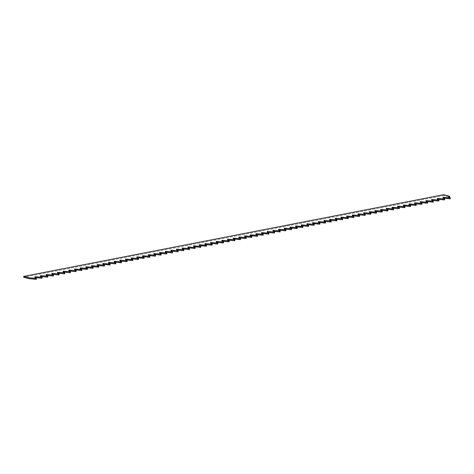 <?xml version="1.0" encoding="UTF-8"?>
<svg xmlns="http://www.w3.org/2000/svg" width="474" height="474" viewBox="0 0 474 474"><rect width="100%" height="100%" fill="white"/><g stroke="black" fill="none" stroke-linecap="round" stroke-linejoin="round"><path stroke-width="0.36" stroke-dasharray="2.37 1.78" d="M443.688 194.684L443.646 195.566L449.589 197.137L443.646 195.566L23.7 277.266L443.646 195.566L443.688 194.684M446.988 196.052L446.567 195.792L447.035 196.005M448.967 196.586L448.943 197.077L449.542 197.137L448.576 197.131L448.629 196.266L448.588 197.148L450.253 198.725L448.576 197.131L448.967 196.586M450.288 197.877L450.253 198.76M442.906 198.233L443.297 197.688L443.273 198.179L443.871 198.239L442.917 198.251L442.959 197.368M444.618 198.985L444.582 199.827L442.917 198.251L444.588 199.844M437.626 198.796L437.603 199.287L438.201 199.341L437.241 199.335L437.289 198.47L437.247 199.353L438.912 200.935L437.247 199.353L437.626 198.796M438.948 200.087L438.912 200.97M431.956 199.898L431.938 200.389L432.537 200.443L431.571 200.437L431.618 199.572L431.577 200.455L433.242 202.037L431.577 200.455L431.956 199.898M433.283 201.189L433.254 202.054M426.286 201L426.268 201.491L426.867 201.545L425.907 201.563L425.948 200.68L425.907 201.563L427.572 203.139L425.907 201.563L426.286 201M427.613 202.291L427.572 203.174M420.622 202.102L420.598 202.594L421.196 202.647L420.231 202.647L420.278 201.782L420.242 202.665L421.901 204.241L420.231 202.647L420.622 202.102M421.943 203.393L421.913 204.258M416.273 204.495L416.237 205.343L414.572 203.767L414.951 203.204L414.928 203.696L415.526 203.755L414.56 203.749L414.614 202.884L414.572 203.767L414.614 202.884M409.281 204.306L409.258 204.798L409.856 204.857L408.89 204.851L408.944 203.986L408.902 204.869L410.567 206.445L408.89 204.851L409.281 204.306M410.603 205.597L410.573 206.463M403.611 205.414L403.587 205.9L404.186 205.959L403.232 205.971L403.273 205.088L403.232 205.971L404.897 207.553L403.232 205.971L403.611 205.414M404.932 206.705L404.897 207.582M397.941 206.516L397.923 207.008L398.521 207.061L397.562 207.073L397.603 206.19L397.562 207.073L399.226 208.655L397.562 207.073L397.941 206.516M399.268 207.808L399.238 208.673M391.885 208.157L392.271 207.618L392.253 208.11L392.851 208.163L391.891 208.175L391.933 207.298M393.598 208.91L393.556 209.757L391.891 208.175L393.568 209.775M386.606 208.72L386.583 209.212L387.181 209.265L386.215 209.265L386.263 208.4L386.227 209.283L387.886 210.859L386.227 209.283L386.606 208.72M387.928 210.012L387.898 210.877M380.936 209.822L380.912 210.314L381.511 210.367L380.545 210.367L380.592 209.502L380.557 210.385L382.222 211.961L380.545 210.367L380.936 209.822M382.257 211.114L382.216 211.997M375.266 210.924L375.242 211.416L375.841 211.475L374.875 211.469L374.928 210.604L374.887 211.487L376.552 213.063L374.875 211.469L375.266 210.924M376.587 212.216L376.557 213.081M369.216 212.553L369.596 212.026L369.572 212.518L370.17 212.577L369.216 212.589L369.258 211.706M370.917 213.318L370.881 214.165L369.216 212.589L370.881 214.201M363.54 213.673L363.925 213.134L363.902 213.626L364.506 213.679L363.546 213.691L363.588 212.808M365.253 214.426L365.211 215.273L363.546 213.691L365.223 215.291M358.255 214.236L358.237 214.728L358.836 214.781L357.87 214.775L357.917 213.91L357.876 214.793L359.541 216.375L357.876 214.793L358.255 214.236M359.582 215.528L359.541 216.411M352.591 215.338L352.567 215.83L353.166 215.883L352.212 215.901L352.247 215.018L352.212 215.901L353.871 217.477L352.2 215.883L352.591 215.338M353.912 216.63L353.882 217.495M346.53 216.985L346.921 216.44L346.897 216.932L347.495 216.985L346.541 217.003L346.577 216.12M348.242 217.732L348.2 218.579L346.541 217.003L348.2 218.615M341.25 217.542L341.227 218.034L341.825 218.087L340.859 218.087L340.913 217.222L340.871 218.105L342.536 219.681L340.871 218.105L341.25 217.542M342.572 218.834L342.542 219.699M335.58 218.644L335.556 219.136L336.155 219.195L335.189 219.189L335.242 218.324L335.201 219.207L336.866 220.783L335.189 219.189L335.58 218.644M336.901 219.936L336.866 220.819M329.91 219.752L329.886 220.238L330.485 220.297L329.531 220.309L329.572 219.426L329.531 220.309L331.196 221.891L329.531 220.309L329.91 219.752M331.231 221.044L331.208 221.909M324.24 220.854L324.222 221.346L324.82 221.399L323.861 221.411L323.902 220.529L323.861 221.411L325.525 222.993L323.861 221.411L324.24 220.854M325.567 222.146L325.525 223.029M318.184 222.496L318.569 221.956L318.552 222.448L319.15 222.502L318.19 222.513L318.232 221.636M319.897 223.248L319.855 224.095L318.19 222.513L319.867 224.113M312.905 223.058L312.881 223.55L313.48 223.604L312.514 223.604L312.562 222.739L312.526 223.621L314.185 225.197L312.526 223.621L312.905 223.058M314.226 224.35L314.185 225.233M307.235 224.161L307.211 224.652L307.81 224.706L306.844 224.706L306.897 223.841L306.856 224.723L308.521 226.299L306.844 224.706L307.235 224.161M308.556 225.452L308.527 226.317M301.565 225.263L301.541 225.754L302.139 225.814L301.174 225.808L301.227 224.943L301.186 225.825L302.85 227.402L301.174 225.808L301.565 225.263M302.886 226.554L302.856 227.419M295.894 226.365L295.871 226.856L296.469 226.916L295.515 226.928L295.557 226.045L295.515 226.928L297.18 228.504L295.515 226.928L295.894 226.365M297.216 227.656L297.186 228.521M291.551 228.764L291.51 229.612L289.845 228.03L290.224 227.473L290.201 227.958L290.805 228.018L289.839 228.012L289.887 227.147L289.845 228.03L289.887 227.147M284.554 228.575L284.536 229.066L285.135 229.12L284.169 229.114L284.216 228.249L284.175 229.132L285.84 230.714L284.175 229.132L284.554 228.575M285.881 229.866L285.852 230.731M278.89 229.677L278.866 230.168L279.464 230.222L278.511 230.24L278.546 229.357L278.511 230.24L280.17 231.816L278.499 230.222L278.89 229.677M280.211 230.968L280.17 231.851M272.828 231.324L273.22 230.779L273.196 231.271L273.794 231.324L272.84 231.342L272.876 230.459M274.541 232.07L274.505 232.918L272.84 231.342L274.511 232.935M267.549 231.881L267.526 232.373L268.124 232.426L267.158 232.426L267.212 231.561L267.17 232.444L268.835 234.02L267.17 232.444L267.549 231.881M268.871 233.172L268.835 234.055M261.879 232.983L261.855 233.475L262.454 233.534L261.488 233.528L261.541 232.663L261.5 233.546L263.165 235.122L261.5 233.546L261.879 232.983M263.2 234.274L263.171 235.14M256.209 234.085L256.185 234.577L256.784 234.636L255.83 234.648L255.871 233.765L255.83 234.648L257.495 236.23L255.83 234.648L256.209 234.085M257.53 235.382L257.506 236.248M250.539 235.193L250.521 235.685L251.119 235.738L250.159 235.75L250.201 234.867L250.159 235.75L251.824 237.332L250.159 235.75L250.539 235.193M251.866 236.485L251.836 237.35M244.495 236.822L244.868 236.295L244.851 236.787L245.449 236.84L244.489 236.852L244.531 235.969M246.196 237.587L246.154 238.434L244.489 236.852L246.154 238.469M239.204 237.397L239.18 237.889L239.779 237.942L238.813 237.942L238.86 237.077L238.825 237.96L240.484 239.536L238.813 237.942L239.204 237.397M240.525 238.689L240.496 239.554M233.534 238.499L233.51 238.991L234.109 239.044L233.143 239.044L233.196 238.179L233.155 239.062L234.82 240.638L233.143 239.044L233.534 238.499M234.855 239.791L234.814 240.673M227.864 239.601L227.84 240.093L228.438 240.152L227.473 240.146L227.526 239.281L227.484 240.164L229.149 241.74L227.473 240.146L227.864 239.601M229.185 240.893L229.155 241.758M222.193 240.703L222.17 241.195L222.768 241.254L221.814 241.266L221.856 240.383L221.814 241.266L223.479 242.842L221.814 241.266L222.193 240.703M223.515 241.995L223.479 242.878M217.85 243.103L217.809 243.95L216.144 242.368L216.523 241.811L216.505 242.297L217.104 242.356L216.138 242.35L216.185 241.485L216.144 242.368L216.185 241.485M210.853 242.913L210.835 243.405L211.434 243.458L210.474 243.47L210.515 242.587L210.474 243.47L212.139 245.052L210.474 243.47L210.853 242.913M212.18 244.205L212.139 245.088M205.189 244.015L205.165 244.507L205.763 244.56L204.798 244.554L204.845 243.695L204.809 244.572L206.468 246.154L204.798 244.554L205.189 244.015M206.51 245.307L206.48 246.172M199.139 245.645L199.518 245.117L199.495 245.609L200.093 245.662L199.139 245.68L199.175 244.797M200.84 246.409L200.804 247.256L199.139 245.68L200.81 247.274M193.457 246.764L193.848 246.219L193.825 246.711L194.423 246.764L193.469 246.782L193.511 245.899M195.169 247.511L195.134 248.358L193.469 246.782L195.14 248.376M188.178 247.321L188.154 247.813L188.753 247.872L187.787 247.866L187.84 247.001L187.799 247.884L189.464 249.46L187.799 247.884L188.178 247.321M189.499 248.613L189.464 249.496M182.508 248.423L182.484 248.915L183.083 248.974L182.129 248.986L182.17 248.103L182.129 248.986L183.793 250.562L182.129 248.986L182.508 248.423M183.829 249.721L183.805 250.58M176.838 249.531L176.82 250.023L177.418 250.076L176.458 250.088L176.5 249.206L176.458 250.088L178.123 251.67L176.458 250.088L176.838 249.531M178.165 250.823L178.123 251.706M170.794 251.161L171.173 250.633L171.15 251.125L171.748 251.179L170.788 251.19L170.83 250.308M172.495 251.925L172.453 252.772L170.788 251.19L172.465 252.79M165.503 251.735L165.479 252.227L166.078 252.281L165.124 252.298L165.159 251.416L165.124 252.298L166.783 253.874L165.112 252.281L165.503 251.735M166.824 253.027L166.783 253.91M159.833 252.838L159.809 253.329L160.408 253.383L159.442 253.383L159.495 252.518L159.454 253.4L161.119 254.976L159.442 253.383L159.833 252.838M161.154 254.129L161.124 254.994M154.163 253.94L154.139 254.431L154.737 254.491L153.772 254.485L153.825 253.62L153.783 254.502L155.448 256.079L153.772 254.485L154.163 253.94M155.484 255.231L155.448 256.114M148.107 255.587L148.492 255.042L148.469 255.533L149.067 255.593L148.113 255.605L148.155 254.722M149.814 256.333L149.778 257.181L148.113 255.605L149.79 257.198M142.822 256.15L142.804 256.635L143.403 256.695L142.437 256.689L142.484 255.824L142.443 256.707L144.108 258.289L142.443 256.707L142.822 256.15M144.149 257.441L144.108 258.318M137.152 257.252L137.134 257.743L137.733 257.797L136.767 257.791L136.814 256.926L136.773 257.809L138.438 259.391L136.773 257.809L137.152 257.252M138.479 258.543L138.449 259.408M131.488 258.354L131.464 258.845L132.062 258.899L131.097 258.893L131.144 258.034L131.108 258.911L132.767 260.493L131.097 258.893L131.488 258.354M132.809 259.645L132.767 260.528M125.817 259.456L125.794 259.948L126.392 260.001L125.426 260.001L125.48 259.136L125.438 260.019L127.103 261.595L125.426 260.001L125.817 259.456M127.139 260.747L127.109 261.612M119.756 261.103L120.147 260.558L120.123 261.05L120.722 261.103L119.768 261.121L119.809 260.238M121.468 261.849L121.433 262.697L119.768 261.121L121.433 262.732M114.477 261.66L114.453 262.152L115.052 262.211L114.086 262.205L114.139 261.34L114.098 262.223L115.763 263.799L114.098 262.223L114.477 261.66M115.798 262.952L115.769 263.817M108.807 262.762L108.783 263.254L109.387 263.313L108.428 263.325L108.469 262.442L108.428 263.325L110.092 264.901L108.428 263.325L108.807 262.762M110.134 264.054L110.092 264.936M103.136 263.87L103.119 264.362L103.717 264.415L102.757 264.427L102.799 263.544L102.757 264.427L104.422 266.009L102.757 264.427L103.136 263.87M104.464 265.162L104.434 266.027M97.472 264.972L97.448 265.464L98.047 265.517L97.081 265.511L97.129 264.646L97.093 265.529L98.752 267.111L97.081 265.511L97.472 264.972M98.793 266.264L98.752 267.146M91.802 266.074L91.778 266.566L92.377 266.619L91.411 266.613L91.458 265.754L91.423 266.637L93.088 268.213L91.423 266.637L91.802 266.074M93.123 267.366L93.094 268.231M86.132 267.176L86.108 267.668L86.706 267.721L85.741 267.721L85.794 266.856L85.753 267.739L87.417 269.315L85.741 267.721L86.132 267.176M87.453 268.468L87.417 269.351M80.462 268.278L80.438 268.77L81.036 268.829L80.07 268.823L80.124 267.958L80.082 268.841L81.747 270.417L80.07 268.823L80.462 268.278M81.783 269.57L81.753 270.435M74.412 269.907L74.791 269.38L74.768 269.872L75.366 269.931L74.412 269.943L74.454 269.06M76.113 270.672L76.077 271.519L74.412 269.943L76.077 271.555M70.448 271.78L70.407 272.627L68.742 271.045L69.121 270.488L69.103 270.974L69.702 271.033L68.736 271.027L68.783 270.162L68.742 271.045L68.783 270.162M63.451 271.59L63.433 272.082L64.031 272.135L63.066 272.129L63.113 271.264L63.072 272.147L64.737 273.729L63.072 272.147L63.451 271.59M64.778 272.882L64.737 273.765M57.787 272.692L57.763 273.184L58.361 273.237L57.395 273.231L57.443 272.372L57.407 273.249L59.066 274.831L57.395 273.231L57.787 272.692M59.108 273.984L59.078 274.849M52.116 273.794L52.093 274.286L52.691 274.339L51.725 274.339L51.779 273.474L51.737 274.357L53.402 275.933L51.725 274.339L52.116 273.794M53.438 275.086L53.396 275.969M47.767 276.188L47.732 277.035L46.067 275.459L46.446 274.896L46.422 275.388L47.021 275.441L46.055 275.441L46.108 274.576L46.067 275.459L46.108 274.576M40.776 275.998L40.752 276.49L41.351 276.549L40.397 276.561L40.438 275.678L40.397 276.561L42.062 278.137L40.397 276.561L40.776 275.998M42.097 277.29L42.062 278.173M35.106 277.1L35.088 277.592L35.686 277.651L34.726 277.663L34.768 276.78L34.726 277.663L36.391 279.239L34.726 277.663L35.106 277.1M36.433 278.392L36.403 279.257M216.138 242.35L217.821 243.968M68.736 271.027L70.419 272.645M46.055 275.441L47.738 277.053M414.56 203.749L416.231 205.378M289.839 228.012L291.51 229.641M448.617 196.248L448.576 197.131M437.277 198.452L437.241 199.335M431.613 199.554L431.571 200.437M425.942 200.662L425.901 201.539M420.272 201.764L420.231 202.647M408.932 203.968L408.89 204.851M403.261 205.07L403.226 205.953M397.591 206.172L397.556 207.055M386.257 208.382L386.215 209.265M380.586 209.484L380.545 210.367M374.916 210.586L374.875 211.469M357.911 213.893L357.87 214.775M352.241 215L352.2 215.877M340.901 217.205L340.859 218.087M335.231 218.307L335.189 219.189M329.56 219.409L329.525 220.292M323.89 220.511L323.855 221.394M312.556 222.721L312.514 223.604M306.885 223.823L306.844 224.706M301.215 224.925L301.174 225.808M295.545 226.027L295.509 226.91M284.21 228.231L284.169 229.114M278.54 229.339L278.499 230.216M267.2 231.543L267.158 232.426M261.529 232.645L261.488 233.528M255.859 233.747L255.824 234.63M250.195 234.849L250.154 235.732M238.855 237.059L238.813 237.942M233.184 238.161L233.143 239.044M227.514 239.263L227.473 240.146M221.844 240.365L221.808 241.248M210.509 242.57L210.468 243.452M204.839 243.672L204.798 244.554M187.828 246.984L187.787 247.866M182.158 248.086L182.123 248.969M176.494 249.188L176.452 250.071M165.153 251.398L165.112 252.275M159.483 252.5L159.442 253.383M153.813 253.602L153.772 254.485M142.473 255.806L142.437 256.689M136.808 256.908L136.767 257.791M131.138 258.01L131.097 258.893M125.468 259.118L125.426 260.001M114.127 261.322L114.086 262.205M108.457 262.424L108.422 263.307M102.793 263.526L102.751 264.409M97.123 264.628L97.081 265.511M91.452 265.736L91.411 266.613M85.782 266.838L85.741 267.721M80.112 267.94L80.07 268.823M63.107 271.247L63.066 272.129M57.437 272.349L57.395 273.231M51.767 273.457L51.725 274.339M40.426 275.661L40.391 276.543M34.756 276.763L34.721 277.646"/><path stroke-width="0.71" d="M449.589 197.137L449.63 196.254L443.688 194.684L449.63 196.254L448.985 196.195L448.967 196.586L448.617 196.248L449.63 196.254L449.589 197.137M448.629 196.266L450.3 197.859L449.933 197.913L449.891 198.796L450.259 198.742L450.288 197.877L443.314 197.297L443.297 197.688L442.947 197.35L449.933 197.913L449.891 198.796L443.871 198.239L450.176 198.79L450.3 197.859L448.629 196.266M444.63 198.967L442.947 197.35L444.624 198.95L444.262 199.015L444.227 199.898L444.588 199.85L444.618 198.985L437.644 198.405L437.626 198.796L437.289 198.434L444.262 199.015L444.227 199.898L438.201 199.341L444.298 199.904L444.618 198.979M438.954 200.052L437.277 198.452L438.954 200.052L438.592 200.117L438.557 201L438.924 200.952L438.948 200.087L431.974 199.507L431.956 199.898L431.618 199.542L438.592 200.117L438.557 201L432.537 200.443L438.634 201.006L438.954 200.087M431.618 199.572L433.283 201.154L432.928 201.225L432.886 202.108L433.254 202.054L433.283 201.189L426.304 200.609L426.286 201L425.948 200.644L432.928 201.225L432.886 202.108L426.867 201.545L433.106 202.108L433.283 201.154L431.618 199.572M427.625 202.274L425.942 200.662L427.625 202.274L427.258 202.327L427.216 203.21L427.584 203.156L427.613 202.291L420.639 201.711L420.622 202.102L420.272 201.764L427.258 202.327L427.216 203.21L421.196 202.647L427.37 203.216L427.613 202.291M421.955 203.376L420.272 201.764L421.955 203.376L421.587 203.429L421.546 204.312L421.913 204.258L421.943 203.393L414.969 202.813L414.951 203.204L414.614 202.848L421.587 203.429L421.546 204.312L415.526 203.755L421.623 204.318L421.943 203.393M416.285 204.478L414.602 202.866L416.285 204.478L415.917 204.531L415.876 205.414L416.243 205.361L416.273 204.495L409.299 203.915L409.281 204.306L408.932 203.968L415.917 204.531L415.876 205.414L409.856 204.857L415.953 205.42L416.273 204.495M408.944 203.986L410.608 205.562L410.247 205.633L410.211 206.516L410.573 206.463L410.603 205.597L403.629 205.017L403.611 205.414L403.261 205.07L410.247 205.633L410.211 206.516L404.186 205.959L410.49 206.51L410.614 205.58L408.944 203.986M403.273 205.088L404.938 206.67L404.577 206.735L404.541 207.618L404.903 207.571L404.938 206.7L397.959 206.125L397.941 206.516L397.603 206.154L404.577 206.735L404.541 207.618L398.521 207.061L404.82 207.612L404.938 206.67L403.273 205.088M399.274 207.79L397.591 206.172L399.268 207.772L398.912 207.837L398.871 208.72L399.238 208.673L399.268 207.808L392.288 207.227L392.271 207.618L391.927 207.274L398.912 207.837L398.871 208.72L392.851 208.163L398.948 208.726L399.268 207.808M393.598 208.874L391.927 207.274L393.61 208.892L393.242 208.945L393.201 209.828L393.568 209.775L393.598 208.91L386.624 208.329L386.606 208.72L386.257 208.382L393.242 208.945L393.201 209.828L387.181 209.265L393.42 209.828L393.598 208.91M387.928 209.976L386.257 208.382L387.939 209.994L387.572 210.047L387.531 210.93L387.898 210.877L387.928 210.012L380.954 209.431L380.936 209.822L380.598 209.467L387.572 210.047L387.531 210.93L381.511 210.367L387.608 210.936L387.928 210.012M382.269 211.096L380.586 209.484L382.269 211.096L381.902 211.149L381.86 212.032L382.228 211.979L382.257 211.114L375.284 210.533L375.266 210.924L374.928 210.569L381.902 211.149L381.86 212.032L375.841 211.475L381.937 212.038L382.257 211.114M374.928 210.604L376.599 212.198L376.232 212.251L376.19 213.134L376.557 213.081L376.587 212.216L369.613 211.635L369.596 212.026L369.246 211.688L376.232 212.251L376.19 213.134L370.17 212.577L376.474 213.128L376.599 212.198L374.928 210.604M370.923 213.288L369.246 211.688L370.923 213.288L370.561 213.353L370.526 214.236L370.887 214.189L370.917 213.318L363.943 212.743L363.925 213.134L363.576 212.79L370.561 213.353L370.526 214.236L364.506 213.679L370.597 214.242L370.917 213.318M365.253 214.39L363.576 212.79L365.253 214.39L364.897 214.455L364.856 215.338L365.223 215.291L365.253 214.426L358.273 213.845L358.255 214.236L357.911 213.893L364.897 214.455L364.856 215.338L358.836 214.781L364.933 215.344L365.253 214.426M357.917 213.91L359.582 215.492L359.227 215.563L359.185 216.44L359.553 216.393L359.582 215.528L352.609 214.947L352.591 215.338L352.247 214.983L359.227 215.563L359.185 216.44L353.166 215.883L359.405 216.446L359.582 215.492L357.917 213.91M353.924 216.612L352.241 215L353.924 216.612L353.557 216.665L353.515 217.548L353.882 217.495L353.912 216.63L346.938 216.049L346.921 216.44L346.571 216.103L353.557 216.665L353.515 217.548L347.495 216.985L353.669 217.554L353.912 216.63M348.254 217.714L346.571 216.103L348.254 217.714L347.886 217.767L347.845 218.65L348.212 218.597L348.242 217.732L341.268 217.151L341.25 217.542L340.901 217.205L347.886 217.767L347.845 218.65L341.825 218.087L347.922 218.656L348.242 217.732M342.572 218.798L340.901 217.205L342.584 218.816L342.216 218.869L342.175 219.752L342.542 219.699L342.572 218.834L335.598 218.253L335.58 218.644L335.231 218.307L342.216 218.869L342.175 219.752L336.155 219.195L342.252 219.758L342.572 218.834M336.913 219.918L335.231 218.307L336.907 219.9L336.546 219.972L336.51 220.854L336.872 220.801L336.901 219.936L329.928 219.355L329.91 219.752L329.572 219.391L336.546 219.972L336.51 220.854L330.485 220.297L336.581 220.86L336.901 219.936M329.572 219.426L331.237 221.008L330.876 221.074L330.84 221.956L331.208 221.909L331.237 221.038L324.257 220.463L324.24 220.854L323.902 220.493L330.876 221.074L330.84 221.956L324.82 221.399L331.119 221.951L331.237 221.008L329.572 219.426M325.573 222.128L323.89 220.511L325.567 222.11L325.211 222.176L325.17 223.058L325.537 223.011L325.567 222.146L318.587 221.565L318.569 221.956L318.226 221.613L325.211 222.176L325.17 223.058L319.15 222.502L325.247 223.064L325.567 222.146M319.909 223.23L318.226 221.613L319.909 223.23L319.541 223.284L319.5 224.166L319.867 224.113L319.897 223.248L312.923 222.667L312.905 223.058L312.556 222.721L319.541 223.284L319.5 224.166L313.48 223.604L319.719 224.166L319.897 223.248M314.226 224.315L312.556 222.721L314.238 224.332L313.871 224.386L313.829 225.269L314.197 225.215L314.226 224.35L307.253 223.769L307.235 224.161L306.897 223.805L313.871 224.386L313.829 225.269L307.81 224.706L313.906 225.274L314.226 224.35M308.568 225.434L306.885 223.823L308.568 225.434L308.201 225.488L308.159 226.371L308.527 226.317L308.556 225.452L301.583 224.872L301.565 225.263L301.227 224.907L308.201 225.488L308.159 226.371L302.139 225.814L308.236 226.376L308.556 225.452M301.227 224.943L302.898 226.536L302.531 226.59L302.489 227.473L302.856 227.419L302.886 226.554L295.912 225.974L295.894 226.365L295.545 226.027L302.531 226.59L302.489 227.473L296.469 226.916L302.773 227.467L302.898 226.536L301.227 224.943M297.228 227.644L295.545 226.027L297.222 227.621L296.86 227.692L296.825 228.575L297.186 228.527L297.216 227.656L290.242 227.082L290.224 227.473L289.887 227.111L296.86 227.692L296.825 228.575L290.805 228.018L296.902 228.581L297.216 227.656M291.557 228.746L289.875 227.129L291.551 228.729L291.196 228.794L291.154 229.677L291.522 229.629L291.551 228.764L284.572 228.184L284.554 228.575L284.216 228.219L291.196 228.794L291.154 229.677L285.135 229.12L291.232 229.683L291.551 228.764M284.216 228.249L285.893 229.849L285.526 229.902L285.484 230.779L285.852 230.731L285.881 229.866L278.908 229.286L278.89 229.677L278.546 229.321L285.526 229.902L285.484 230.779L279.464 230.222L285.704 230.785L285.893 229.849L284.216 228.249M278.546 229.357L280.223 230.951L279.856 231.004L279.814 231.887L280.181 231.833L280.211 230.968L273.237 230.388L273.22 230.779L272.87 230.441L279.856 231.004L279.814 231.887L273.794 231.324L280.039 231.887L280.223 230.951L278.546 229.357M274.553 232.053L272.87 230.441L274.553 232.053L274.185 232.106L274.144 232.989L274.511 232.935L274.541 232.07L267.567 231.49L267.549 231.881L267.212 231.525L274.185 232.106L274.144 232.989L268.124 232.426L274.221 232.995L274.541 232.07M268.871 233.137L267.2 231.543L268.882 233.155L268.515 233.208L268.474 234.091L268.841 234.038L268.871 233.172L261.897 232.592L261.879 232.983L261.529 232.645L268.515 233.208L268.474 234.091L262.454 233.534L268.551 234.097L268.871 233.172M263.206 234.239L261.529 232.645L263.206 234.239L262.845 234.31L262.809 235.193L263.171 235.14L263.2 234.274L256.227 233.694L256.209 234.085L255.871 233.729L262.845 234.31L262.809 235.193L256.784 234.636L262.88 235.199L263.2 234.274M255.871 233.765L257.536 235.347L257.175 235.412L257.139 236.295L257.506 236.248L257.536 235.377L250.556 234.802L250.539 235.193L250.195 234.849L257.175 235.412L257.139 236.295L251.119 235.738L257.418 236.289L257.536 235.347L255.871 233.765M251.872 236.467L250.195 234.849L251.866 236.449L251.51 236.514L251.469 237.397L251.836 237.35L251.866 236.485L244.886 235.904L244.868 236.295L244.525 235.951L251.51 236.514L251.469 237.397L245.449 236.84L251.546 237.403L251.866 236.485M246.207 237.569L244.525 235.951L246.207 237.569L245.84 237.622L245.799 238.505L246.166 238.452L246.196 237.587L239.222 237.006L239.204 237.397L238.866 237.041L245.84 237.622L245.799 238.505L239.779 237.942L246.018 238.505L246.196 237.587M240.525 238.653L238.855 237.059L240.537 238.671L240.17 238.724L240.128 239.607L240.496 239.554L240.525 238.689L233.552 238.108L233.534 238.499L233.184 238.161L240.17 238.724L240.128 239.607L234.109 239.044L240.282 239.613L240.525 238.689M233.196 238.179L234.867 239.773L234.5 239.826L234.458 240.709L234.826 240.656L234.855 239.791L227.881 239.21L227.864 239.601L227.526 239.246L234.5 239.826L234.458 240.709L228.438 240.152L234.743 240.703L234.867 239.773L233.196 238.179M229.197 240.875L227.514 239.263L229.191 240.857L228.829 240.928L228.794 241.811L229.155 241.758L229.185 240.893L222.211 240.312L222.193 240.703L221.856 240.348L228.829 240.928L228.794 241.811L222.768 241.254L228.865 241.817L229.185 240.893M223.527 241.977L221.844 240.365L223.521 241.959L223.159 242.03L223.124 242.913L223.485 242.86L223.515 241.995L216.541 241.42L216.523 241.811L216.174 241.467L223.159 242.03L223.124 242.913L217.104 242.356L223.201 242.919L223.521 241.995M217.85 243.067L216.174 241.467L217.85 243.067L217.495 243.132L217.453 244.015L217.821 243.968L217.85 243.103L210.871 242.522L210.853 242.913L210.515 242.558L217.495 243.132L217.453 244.015L211.434 243.458L217.53 244.021L217.85 243.103M212.192 244.187L210.509 242.57L212.192 244.187L211.825 244.234L211.783 245.117L212.151 245.07L212.18 244.205L205.206 243.624L205.189 244.015L204.845 243.66L211.825 244.234L211.783 245.117L205.763 244.56L211.86 245.123L212.18 244.205M204.845 243.695L206.522 245.289L206.154 245.342L206.113 246.225L206.48 246.172L206.51 245.307L199.536 244.726L199.518 245.117L199.169 244.78L206.154 245.342L206.113 246.225L200.093 245.662L206.338 246.225L206.522 245.289L204.845 243.695M200.852 246.391L199.169 244.78L200.852 246.391L200.484 246.444L200.443 247.327L200.81 247.274L200.84 246.409L193.866 245.828L193.848 246.219L193.499 245.882L200.484 246.444L200.443 247.327L194.423 246.764L200.52 247.333L200.84 246.409M195.169 247.475L193.499 245.882L195.181 247.493L194.814 247.547L194.773 248.429L195.14 248.376L195.169 247.511L188.196 246.93L188.178 247.321L187.828 246.984L194.814 247.547L194.773 248.429L188.753 247.872L194.85 248.435L195.169 247.511M189.505 248.577L187.828 246.984L189.505 248.577L189.144 248.649L189.108 249.531L189.47 249.478L189.499 248.613L182.526 248.032L182.508 248.423L182.17 248.068L189.144 248.649L189.108 249.531L183.083 248.974L189.179 249.537L189.499 248.613M183.841 249.703L182.158 248.086L183.835 249.685L183.479 249.751L183.438 250.633L183.805 250.586L183.829 249.721L176.855 249.14L176.838 249.531L176.5 249.17L183.479 249.751L183.438 250.633L177.418 250.076L183.515 250.639L183.835 249.715M178.171 250.805L176.494 249.188L178.165 250.787L177.809 250.853L177.768 251.735L178.135 251.688L178.165 250.823L171.191 250.242L171.173 250.633L170.824 250.29L177.809 250.853L177.768 251.735L171.748 251.179L177.845 251.741L178.165 250.823M172.495 251.89L170.824 250.29L172.506 251.907L172.139 251.961L172.098 252.843L172.465 252.79L172.495 251.925L165.521 251.344L165.503 251.735L165.153 251.398L172.139 251.961L172.098 252.843L166.078 252.281L172.317 252.843L172.495 251.925M166.836 253.009L165.153 251.398L166.836 253.009L166.469 253.063L166.427 253.946L166.795 253.892L166.824 253.027L159.851 252.446L159.833 252.838L159.495 252.482L166.469 253.063L166.427 253.946L160.408 253.383L166.581 253.951L166.824 253.027M159.495 252.518L161.166 254.111L160.799 254.165L160.757 255.048L161.124 254.994L161.154 254.129L154.18 253.549L154.163 253.94L153.825 253.584L160.799 254.165L160.757 255.048L154.737 254.491L161.042 255.042L161.166 254.111L159.495 252.518M155.496 255.213L153.813 253.602L155.49 255.196L155.128 255.267L155.093 256.15L155.454 256.096L155.484 255.231L148.51 254.651L148.492 255.042L148.143 254.704L155.128 255.267L155.093 256.15L149.067 255.593L155.164 256.156L155.484 255.231M149.825 256.316L148.143 254.704L149.82 256.298L149.458 256.369L149.423 257.252L149.79 257.198L149.814 256.333L142.84 255.753L142.822 256.15L142.473 255.806L149.458 256.369L149.423 257.252L143.403 256.695L149.5 257.258L149.82 256.333M144.149 257.406L142.473 255.806L144.149 257.406L143.794 257.471L143.752 258.354L144.12 258.306L144.149 257.441L137.17 256.861L137.152 257.252L136.808 256.908L143.794 257.471L143.752 258.354L137.733 257.797L143.829 258.36L144.149 257.435M138.491 258.526L136.808 256.908L138.491 258.526L138.124 258.573L138.082 259.456L138.449 259.408L138.479 258.543L131.505 257.963L131.488 258.354L131.15 257.998L138.124 258.573L138.082 259.456L132.062 258.899L138.159 259.462L138.479 258.543M131.144 258.034L132.821 259.628L132.453 259.681L132.412 260.564L132.779 260.51L132.809 259.645L125.835 259.065L125.817 259.456L125.468 259.118L132.453 259.681L132.412 260.564L126.392 260.001L132.637 260.564L132.821 259.628L131.144 258.034M127.151 260.73L125.468 259.118L127.151 260.73L126.783 260.783L126.742 261.666L127.109 261.612L127.139 260.747L120.165 260.167L120.147 260.558L119.798 260.22L126.783 260.783L126.742 261.666L120.722 261.103L126.819 261.672L127.139 260.747M121.48 261.832L119.798 260.22L121.48 261.832L121.113 261.885L121.071 262.768L121.439 262.714L121.468 261.849L114.495 261.269L114.477 261.66L114.139 261.304L121.113 261.885L121.071 262.768L115.052 262.211L121.148 262.774L121.468 261.849M115.804 262.916L114.127 261.322L115.804 262.916L115.443 262.987L115.407 263.87L115.769 263.817L115.798 262.952L108.824 262.371L108.807 262.762L108.469 262.406L115.443 262.987L115.407 263.87L109.387 263.313L115.478 263.876L115.798 262.952M110.104 264.925L110.134 264.024L108.457 262.424L110.134 264.024L109.778 264.089L109.737 264.972L110.104 264.925L110.134 264.054L103.154 263.479L103.136 263.87L102.799 263.508L109.778 264.089L109.737 264.972L103.717 264.415L110.092 264.901M104.476 265.144L102.793 263.526L104.476 265.144L104.108 265.191L104.067 266.074L104.434 266.027L104.464 265.162L97.49 264.581L97.472 264.972L97.129 264.616L104.108 265.191L104.067 266.074L98.047 265.517L104.144 266.08L104.464 265.162M98.793 266.228L97.123 264.628L98.805 266.246L98.438 266.299L98.396 267.176L98.764 267.129L98.793 266.264L91.82 265.683L91.802 266.074L91.452 265.736L98.438 266.299L98.396 267.176L92.377 266.619L98.474 267.182L98.793 266.264M93.135 267.348L91.452 265.736L93.135 267.348L92.768 267.401L92.726 268.284L93.094 268.231L93.123 267.366L86.15 266.785L86.132 267.176L85.794 266.821L92.768 267.401L92.726 268.284L86.706 267.721L92.88 268.29L93.123 267.366M85.794 266.856L87.465 268.45L87.098 268.503L87.056 269.386L87.423 269.333L87.453 268.468L80.479 267.887L80.462 268.278L80.112 267.94L87.098 268.503L87.056 269.386L81.036 268.829L87.34 269.38L87.465 268.45L85.794 266.856M80.124 267.958L81.789 269.534L81.427 269.605L81.392 270.488L81.753 270.435L81.783 269.57L74.809 268.989L74.791 269.38L74.442 269.042L81.427 269.605L81.392 270.488L75.366 269.931L81.67 270.482L81.789 269.534L80.124 267.958M76.124 270.654L74.442 269.042L76.118 270.636L75.757 270.707L75.722 271.59L76.089 271.537L76.113 270.672L69.139 270.091L69.121 270.488L68.777 270.144L75.757 270.707L75.722 271.59L69.702 271.033L75.799 271.596L76.118 270.672M70.448 271.744L68.777 270.144L70.448 271.744L70.093 271.809L70.051 272.692L70.419 272.645L70.448 271.78L63.469 271.199L63.451 271.59L63.107 271.247L70.093 271.809L70.051 272.692L64.031 272.135L70.128 272.698L70.448 271.774M63.113 271.264L64.79 272.864L64.423 272.911L64.381 273.794L64.748 273.747L64.778 272.882L57.804 272.301L57.787 272.692L57.449 272.337L64.423 272.911L64.381 273.794L58.361 273.237L64.665 273.788L64.79 272.864L63.113 271.264M59.12 273.966L57.437 272.349L59.12 273.966L58.752 274.019L58.711 274.902L59.078 274.849L59.108 273.984L52.134 273.403L52.116 273.794L51.767 273.457L58.752 274.019L58.711 274.902L52.691 274.339L58.936 274.902L59.108 273.984M53.449 275.068L51.767 273.457L53.449 275.068L53.082 275.121L53.041 276.004L53.408 275.951L53.438 275.086L46.464 274.505L46.446 274.896L46.108 274.541L53.082 275.121L53.041 276.004L47.021 275.441L53.118 276.01L53.438 275.086M47.773 276.152L46.096 274.559L47.773 276.152L47.412 276.224L47.37 277.106L47.738 277.053L47.767 276.188L40.794 275.607L40.776 275.998L40.426 275.661L47.412 276.224L47.37 277.106L41.351 276.549L47.447 277.112L47.767 276.188M42.103 277.254L40.426 275.661L42.103 277.254L41.742 277.326L41.706 278.208L42.068 278.155L42.097 277.29L35.123 276.709L35.106 277.1L34.756 276.763L41.742 277.326L41.706 278.208L35.686 277.651L41.783 278.214L42.103 277.29M36.403 279.263L36.433 278.357L34.756 276.763L36.433 278.357L36.077 278.428L36.036 279.31L36.403 279.263L36.433 278.392L28.979 277.77L28.938 278.653L36.036 279.31L36.077 278.428L28.979 277.77L23.741 276.383L23.7 277.266L28.938 278.653L28.979 277.77L23.741 276.383L443.688 194.684L23.741 276.383L23.7 277.266L28.938 278.653L36.391 279.239"/></g></svg>
